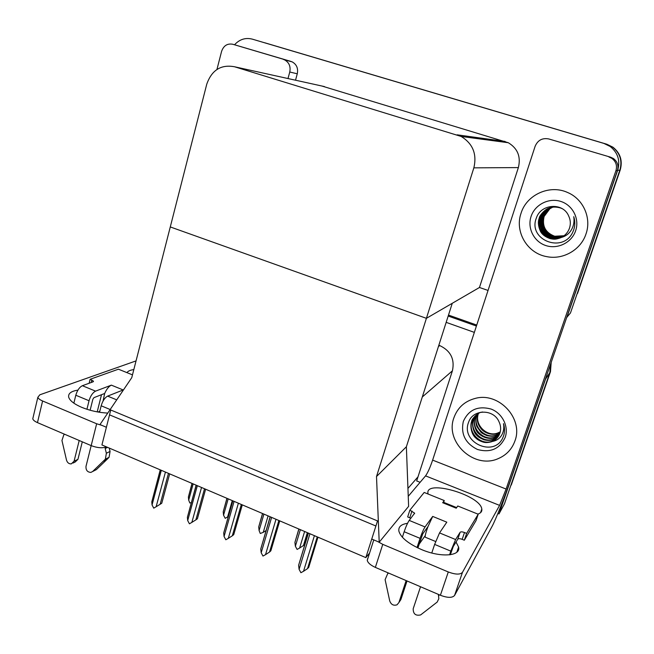<?xml version="1.0" encoding="UTF-8"?>
<svg xmlns="http://www.w3.org/2000/svg" width="654" height="654" viewBox="0 0 654 654"><rect width="100%" height="100%" fill="white"/><g stroke="black" fill="none" stroke-linecap="round" stroke-linejoin="round"><path stroke-width="0.98" d="M420.105 482.309L416.672 480.935L417.996 476.84L407.941 488.415M417.996 476.84L452.413 370.81C454.898 359.218 450.671 350.806 439.741 345.574L438.842 345.247M376.508 476.537L379.206 542.199L371.75 539.051L375.903 526.004L109.529 414.849L106.389 427.266L99.98 424.56L131.765 377.669L170.277 226.938L426.4 318.326L473.848 167.849C477.093 154.091 472.85 143.618 461.127 136.441L234.582 66.773C221.011 64.247 211.732 70.06 206.746 84.227L170.277 226.938L426.4 318.326L376.508 476.537L406.371 446.772L422.296 396.978L452.413 370.81M546.204 376.794L545.583 379.018L549.81 372.69L550.66 363.91L549.81 372.69L504.447 503.874L498.994 513.93L497.89 513.488M448.186 316.046L476.414 326.044L448.186 316.046M545.583 379.018L498.994 513.93M446.167 322.357L474.346 332.387M416.598 478.45L417.375 478.761M365.831 557.617L377.53 520.911L110.755 410.001L101.926 444.949L365.831 557.617L369.575 553.063M488.048 290.441L479.456 287.49L426.4 318.326L452.266 303.293L406.371 446.772L408.619 506.351L379.206 542.199M234.565 44.742C239.601 39.305 245.528 37.433 252.33 39.142L606.487 144.133L612.561 147.085C620.082 153.118 622.502 160.819 619.837 170.203L570.468 312.972L566.691 317.484M252.33 39.142L603.887 143.414L610.157 146.463C617.916 152.684 620.409 160.631 617.662 170.318L566.822 317.525M479.456 287.49L518.369 167.588C521.025 156.707 517.674 148.417 508.297 142.727L321.833 86.009M551.208 362.324L550.464 371.717L509.981 487.892M448.497 315.073L476.741 325.063M550.464 371.717L511.273 485.031M577.523 293.474L620.164 170.187C622.821 160.851 620.417 153.183 612.937 147.183L606.887 144.248L264.69 42.755L606.487 144.133L612.561 147.085C620.082 153.118 622.502 160.819 619.837 170.203L576.125 296.605M191.442 502.583L189.84 503.008L188.687 500.122L193.151 483.895M192.121 483.453L188.401 496.991L192.023 483.412M188.401 496.991L188.687 500.122M160.344 469.891L151.793 501.912L160.246 469.85M165.437 472.057L156.134 506.736L153.764 508.158L152.055 504.945L161.309 470.3M169.672 473.872L161.759 503.245L160.156 504.267L168.47 473.357M151.793 501.912L152.055 504.945M156.134 506.736L160.156 504.267M456.034 542.003L458.593 547.055C461.07 556.235 440.624 557.846 421.225 549.434C408.219 543.629 400.771 537.539 398.883 531.171C398.245 526.871 401.123 524.255 407.532 523.323M521.042 213.245C514.485 231.704 527.271 253.351 546.76 256.638C562.939 260.055 580.777 249.967 585.951 234.083C591.756 218.158 583.335 199.053 567.656 192.521C549.736 184.158 526.576 194.728 521.042 213.245C526.576 194.728 549.736 184.158 567.656 192.521C583.335 199.053 591.756 218.158 585.951 234.083C580.777 249.967 562.939 260.055 546.76 256.638C527.271 253.351 514.485 231.704 521.042 213.245M453.892 417.816C444.606 442.169 474.452 469.744 498.479 458.503C506.449 455.021 511.927 449.192 514.902 441.017C523.74 418.576 498.789 391.877 475.425 398.36C464.732 401.164 457.555 407.646 453.892 417.816C457.555 407.646 464.732 401.164 475.425 398.36C498.789 391.877 523.74 418.576 514.902 441.017C511.927 449.192 506.449 455.021 498.479 458.503C474.452 469.744 444.606 442.169 453.892 417.816M419.149 544.185L425.223 535.642M548.82 138.959L610.517 157.164L613.395 158.513C617.466 161.612 618.798 165.642 617.401 170.62L511.248 478.041C504.684 497.105 495.658 519.897 491.873 526.764L454.579 595.434C452.315 598.026 447.581 597.969 440.395 595.263L448.284 571.964C455.519 574.662 460.244 574.776 462.476 572.324L499.599 505.387L425.558 475.875C427.708 472.883 430.062 467.635 432.629 460.122L535.135 146.259C537.801 140.16 542.362 137.724 548.82 138.959L610.517 157.164M377.873 541.635L382.762 544.349L375.355 567.394L440.395 595.263M375.355 567.394C370.638 565.252 367.932 562.914 367.246 560.38L367.72 558.352M382.762 544.349L448.284 571.964M428.092 494.032L428.027 493.721C424.283 478.949 480.232 494.898 481.802 509.025C482.186 511.387 480.878 513.079 477.878 514.093M408.243 496.321L425.558 475.875M432.629 460.122L506.098 489.045L615.937 170.702C617.36 165.625 615.994 161.505 611.833 158.342L608.899 156.968M506.098 489.045L499.599 505.387M101.501 394.714L97.209 411.873M107.763 413.083C98.738 412.633 90.08 410.728 81.783 407.368C74.262 404.123 69.913 400.771 68.727 397.305C67.934 393.618 71.008 391.223 77.932 390.111M98.026 412.02L99.792 411.284M291.087 61.468L232.783 44.259L292.158 61.868C296.63 64.386 298.338 68.368 297.276 73.796L295.526 80.205M106.528 446.911C102.384 448.342 97.266 447.916 91.176 445.627L85.993 466.384C85.78 470.177 87.407 472.188 90.873 472.409L92.615 471.526L105.351 459.182L109.063 457.318L106.978 459.419L103.258 461.291M136.057 360.894L39.804 394.812L37.85 397.297C38.3 398.58 39.886 399.807 42.6 400.984L37.466 422.615L91.176 445.627L96.653 423.767L101.877 425.362M37.466 422.615C34.768 421.429 33.199 420.162 32.765 418.83L33.15 417.211M42.6 400.984L96.653 423.767M126.966 372.641C127.955 371.104 130.244 370.082 133.833 369.575M287.989 78.545L289.763 72.014C290.834 66.471 289.101 62.416 284.555 59.857L283.46 59.449M232.783 44.259C227.347 43.27 223.619 45.649 221.583 51.38L216.94 69.463M232.276 500.596L227.617 516.946L228.418 516.456M227.617 516.946L225.229 518.328L223.545 515.189L228.189 498.855M227.028 498.356L223.21 511.829L226.93 498.315M223.21 511.829L223.545 515.189M268.091 515.892L263.251 532.34L266.08 530.549M263.251 532.34L260.276 533.492L259.098 530.549L263.914 514.109M262.63 513.553L258.706 526.952L262.532 513.513M258.706 526.952L259.098 530.549M308.067 532.961L304.592 544.381L303.431 545.534L307.347 532.65M304.625 531.489L299.606 548.044L303.431 545.534M299.606 548.044L297.096 549.425L295.371 546.221L300.366 529.666M298.935 529.053L294.913 542.379L298.853 529.021M294.913 542.379L295.371 546.221M196.241 485.211L187.387 517.281L196.126 485.162M201.53 487.475L191.859 522.383L189.423 523.805L187.69 520.559L197.328 485.677M205.609 489.217L197.385 518.786L195.873 519.865L204.522 488.751M187.387 517.281L187.69 520.559M191.859 522.383L195.873 519.865M232.865 500.85L223.709 532.961L232.75 500.8M238.383 503.204L228.311 538.348L225.818 539.771L224.06 536.484L234.083 501.373M242.291 504.872L233.74 534.645L232.325 535.789L241.318 504.463M223.709 532.961L224.06 536.484M228.311 538.348L232.325 535.789M270.241 516.807L260.774 548.959L270.135 516.766M275.996 519.268L265.532 554.649L262.973 556.064L261.191 552.744L271.614 517.396M279.74 520.862L270.846 550.832L269.53 552.041L278.882 520.494M260.774 548.959L261.191 552.744M265.532 554.649L269.53 552.041M308.402 533.1L298.616 565.285L308.312 533.059M314.411 535.667L303.53 571.285L300.905 572.7L299.099 569.348L309.931 533.754M317.967 537.187L308.721 567.353L307.519 568.628L317.247 536.877M298.616 565.285L299.099 569.348M303.53 571.285L307.519 568.628M417.906 547.954L422.754 533.852L427.986 526.601L432.703 516.415L446.805 522.178L439.537 532.912L455.617 539.534L460.105 532.315C460.8 531.645 462.255 531.71 464.479 532.528L466.645 533.411L464.324 540.229L475.981 520.715L478.197 514.224L457.759 505.992L456.255 508.207L442.668 502.722L443.363 502.231M425.043 526.936C423.53 529.282 421.871 533.084 420.064 538.348L404.156 531.735C405.954 526.495 407.638 522.718 409.216 520.412L425.043 526.936L432.703 516.415M420.064 538.348L417.039 547.529M406.142 580.589L398.907 602.547L397.052 604.795C393.61 605.923 391.174 604.664 389.743 601.018L385.108 579.657L388.051 572.839M407.025 580.965L400.894 599.546L398.907 602.547M455.617 539.534L450.802 551.126L434.64 544.406L431.771 553.006M420.53 586.752L413.189 608.76C413.164 613.951 415.642 616.003 420.636 614.923L437.174 602.081L438.826 598.712L438.393 594.404M434.64 544.406L439.537 532.912M443.657 502.354L444.254 500.547L424.184 492.454L409.87 510.169L407.671 516.922L410.859 518.32M442.668 502.722L444.254 500.547M450.336 554.731L453.271 546.491L457.792 539.149C458.495 538.463 459.95 538.528 462.174 539.346L464.324 540.229M450.802 551.126L449.551 554.829M466.645 533.411L478.197 514.224M409.87 510.169L414.644 513.153L409.216 520.412M404.156 531.735L402.373 537.228M388.582 573.059L387.585 573.828L388.255 572.92M399.733 601.304L400.894 599.546M435.654 541.52L425.329 537.236C424.748 536.648 425.631 533.1 427.986 526.601M90.129 410.238L92.86 399.251L93.939 397.648L104.665 393.479C106.627 389.081 108.866 386.301 111.368 385.141L123.181 389.964L107.632 396.12L116.723 399.864M95.558 391.141C92.68 392.662 90.505 395.866 89.042 400.738L75.799 395.237C77.254 390.373 79.445 387.201 82.371 385.705L95.558 391.141L111.368 385.141M89.042 400.738L86.933 409.273M79.199 440.502L74.082 461.201L71.286 463.899C68.948 463.98 67.362 462.738 66.52 460.154L61.95 440.494L63.765 434.975L64.558 434.223M82.29 441.826L77.94 459.345L74.082 461.201M110.174 409.527L101.166 405.782L99.547 412.265M101.166 405.782C102.645 400.886 104.803 397.665 107.632 396.12M105.498 447.295L105.18 448.53L107.583 447.361M109.234 448.064L110.076 451.415L106.373 453.247L105.351 459.182M106.373 453.247L105.18 448.53M132.484 374.865L118.431 369.199L90.113 379.287L89.14 383.26M90.113 379.287L93.473 381.2L92.958 381.871L82.371 385.705M75.799 395.237L73.869 403.158M110.076 451.415L109.063 457.318M94.699 470.463L96.383 469.597L106.978 459.419M73.011 463.065L75.161 462.026L77.94 459.345M103.062 401.033L104.665 393.479M493.034 434.289L500.032 432.752M503.539 436.046L502.411 438.662C492.961 457.391 460.269 442.03 468.697 422.002C472.907 409.118 493.762 408.685 499.084 421.928C500.833 425.689 501.095 429.449 499.885 433.226C498.52 437.019 496.002 439.758 492.339 441.442C496.599 440.706 499.787 438.482 501.888 434.771C503.694 431.362 504.226 427.651 503.482 423.645C504.855 427.871 504.872 432 503.539 436.046M505.215 437.33C499.672 449.012 490.402 453.059 477.404 449.453C465.321 443.355 460.629 434.011 463.334 421.405C468.648 409.731 477.861 405.594 490.974 409.02C502.288 413.148 509.008 426.498 505.215 437.33M482.546 411.979L481.393 412.265C479.644 411.767 471.559 418.356 471.64 421.528C469.866 425.738 471.371 434.779 476.014 438.18C477.534 439.75 479.995 441.074 483.396 442.153C485.481 442.774 488.186 442.644 491.506 441.769L492.339 441.442M474.518 416.598L472.049 421.045C467.463 432.547 480.927 445.701 491.882 441.237L498.234 436.545M475.393 415.691L473.692 419.108C469.131 430.528 482.497 443.576 493.378 439.128L498.904 435.45M475.164 415.911L473.283 419.59C471.509 422.729 472.973 432.801 477.346 435.842C477.861 436.709 479.987 438 483.723 439.709C487.173 440.624 490.271 440.608 493.01 439.651L498.749 435.728M476.341 414.873L475.303 417.203C470.774 428.542 484.05 441.483 494.857 437.06L499.476 434.289M476.096 415.077L474.902 417.677C472.965 421.617 474.968 431.002 478.965 433.831C483.829 438.254 490.426 439.341 494.489 437.575L499.345 434.583M477.363 414.137L476.889 415.323C472.392 426.588 485.579 439.414 496.304 435.024L499.934 433.079M477.101 414.309L476.496 415.789C475.458 417.571 475.564 423.784 477.019 426.792L480.788 432.065C481.189 432.801 483.232 433.994 486.928 435.638C490.966 436.48 493.974 436.447 495.945 435.531L499.828 433.389M478.458 413.475C473.995 424.659 487.083 437.387 497.735 433.013L500.285 431.804M478.172 413.63L478.066 413.933C476.276 419.647 477.584 424.928 482.006 429.776C486.494 434.207 493.811 435.212 497.383 433.512L500.204 432.131M573.697 229.946L572.471 232.824C562.162 253.654 527.369 239.519 536.46 217.749C541.005 203.827 563.217 202.143 568.727 216.122C570.566 220.022 570.819 224.036 569.487 228.156C568.007 232.301 565.301 235.399 561.369 237.443C565.996 236.176 569.471 233.404 571.8 229.145C573.803 225.229 574.449 221.077 573.746 216.678C575.177 221.117 575.16 225.532 573.697 229.946M575.634 230.772C571.661 242.675 557.641 249.526 545.845 245.561C533.991 241.759 527.108 228.197 531.073 216.466C534.858 204.686 548.69 197.533 560.674 201.391C572.716 205.07 579.779 218.918 575.634 230.772M562.211 208.683L560.584 207.988C555.925 206.68 551.902 206.778 548.534 208.291C545.681 208.847 539.248 215.501 539.231 218.158C537.85 221.681 538.185 225.916 540.245 230.854C541.814 234.279 545.117 236.862 550.145 238.612C554.69 239.585 556.202 239.372 561.369 237.443M550.308 207.67C545.011 209.501 541.414 212.967 539.534 218.052C537.277 228.017 540.907 234.819 550.415 238.465C554.576 239.478 558.5 238.988 562.187 237.001M550.856 207.514C545.861 209.435 542.477 212.812 540.703 217.643C538.463 227.527 542.068 234.279 551.51 237.893C555.442 238.849 559.17 238.457 562.685 236.707M550.725 207.555C546.368 208.209 540.351 215.64 540.417 217.741C539.051 221.077 539.403 225.303 541.463 230.421C544.847 234.86 544.414 235.432 551.24 238.04C555.54 238.963 559.309 238.547 562.554 236.781M551.412 207.392C546.703 209.37 543.523 212.656 541.864 217.242C539.64 227.052 543.212 233.748 552.581 237.337C556.292 238.236 559.824 237.925 563.168 236.396M551.273 207.416C549.311 207.261 541.659 214.079 541.577 217.341C540.179 220.799 540.523 224.992 542.616 229.922C544.054 233.159 547.284 235.677 552.319 237.476C556.039 238.44 559.611 238.105 563.045 236.47M551.96 207.277C547.537 209.313 544.553 212.501 543 216.842C540.793 226.578 544.341 233.225 553.644 236.781L558.769 237.238L563.634 236.069M551.821 207.302C547.251 209.149 543.286 214.046 542.714 216.94C540.923 219.131 542.632 229.104 543.866 229.628C547.447 234.132 546.809 234.418 553.374 236.92C558.058 237.68 561.434 237.427 563.519 236.151M553.521 206.754L549.891 208.724L544.12 216.458C541.929 226.112 545.452 232.701 554.682 236.233L564.083 235.734M552.368 207.212C548.207 209.198 545.362 212.313 543.842 216.556C542.616 220.684 542.836 224.567 544.488 228.205C546.008 231.835 549.319 234.557 554.42 236.372C557.862 237.173 561.042 236.985 563.969 235.816M438.433 346.522L439.741 345.574M617.662 170.318L620.164 170.187M603.887 143.414L606.887 144.248M457.113 134.822L505.076 141.436M473.848 167.849L518.369 167.588M234.582 66.773L324.466 86.59M496.738 140.291L496.5 141.158M462.476 572.324L454.579 595.434M617.401 170.62L615.937 170.702M297.276 73.796L289.763 72.014M460.105 532.315L457.792 539.149M464.479 532.528L462.174 539.346M411.963 511.027L409.764 517.788M439.267 594.78L438.711 595.745M91.871 380.007L91.258 382.484M96.383 469.597L92.615 471.526M610.157 146.463L612.937 147.183M461.127 136.441L508.297 142.727M373.777 539.91L367.246 560.38M611.833 158.342L613.395 158.513M481.802 509.025L480.559 512.662M458.593 547.055L456.86 552.172M37.85 397.297L32.765 418.83M284.555 59.857L292.158 61.868M414.644 513.153L414.448 513.766M443.249 502.182L456.672 507.602M93.473 381.2L93.367 381.634M491.506 441.769L491.882 441.237M493.01 439.651L493.378 439.128M494.489 437.575L494.857 437.06M495.945 435.531L496.304 435.024M497.383 433.512L497.735 433.013"/></g></svg>
